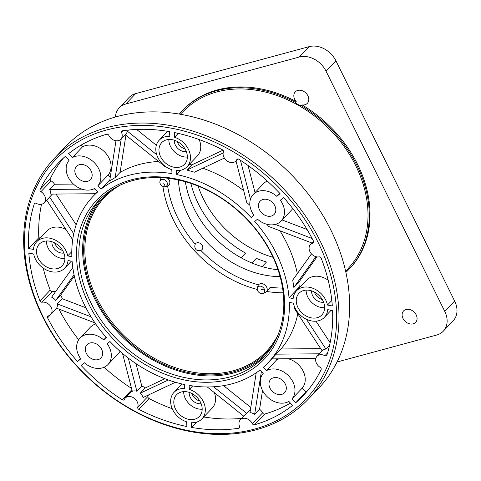 <?xml version="1.0" encoding="UTF-8"?>
<svg xmlns="http://www.w3.org/2000/svg" width="481" height="481" viewBox="0 0 481 481"><rect width="100%" height="100%" fill="white"/><g stroke="black" fill="none" stroke-linecap="round" stroke-linejoin="round"><path stroke-width="0.72" d="M337.037 362.007L436.76 335.01A21.873 16.991 -136.5 0 0 443.278 331.193L453.15 320.809A21.873 16.991 -136.5 0 0 454.647 301.04L335.918 60.81A21.873 16.991 -136.5 0 0 309.229 46.627L135.648 93.615A21.873 16.991 -136.5 0 0 129.13 97.433L119.264 107.816A21.873 16.991 -136.5 0 0 115.44 116.979M443.278 331.193A21.873 16.991 -136.5 0 0 444.781 311.423L326.052 71.194A21.873 16.991 -136.5 0 0 299.362 57.011L125.781 103.998A21.873 16.991 -136.5 0 0 119.264 107.816M273.016 257.275A91.865 71.368 43.5 0 1 203.301 198.641A91.865 71.368 43.5 0 1 198.094 186.081M302.128 104.912L301.365 105.712A115.049 89.382 43.5 0 1 348.978 269.342L349.735 268.542A115.049 89.382 43.5 0 0 302.128 104.912A8.309 6.457 43.5 0 0 307.341 103.319A8.309 6.457 43.5 0 0 307.912 95.809A8.309 6.457 43.5 0 0 295.292 91.865A8.309 6.457 43.5 0 0 296.194 101.569A115.049 89.382 -136.5 0 0 182.936 110.029L182.179 110.828A115.049 89.382 -136.5 0 0 179.281 114.081M416.185 314.881A8.309 6.457 43.5 0 1 415.614 322.396A8.309 6.457 43.5 0 1 402.994 318.452A8.309 6.457 43.5 0 1 403.565 310.942A8.309 6.457 43.5 0 1 416.185 314.881M296.194 101.569L295.43 102.369A115.049 89.382 -136.5 0 0 182.179 110.828M348.978 269.342A115.049 89.382 43.5 0 1 345.881 272.402M301.365 105.712A8.309 6.457 43.5 0 1 295.43 102.369M185.798 181.854L185.425 182.239M251.966 262.963A13.997 10.877 43.5 0 1 253.048 263.462M251.93 263.005L256.343 258.363A91.865 71.368 43.5 0 0 266.516 262.013L262.139 266.612M241.125 257.792L245.563 253.12A91.865 71.368 43.5 0 1 190.897 183.429M161.844 179.437A4.179 3.247 -136.5 0 0 159.975 181.271A4.179 3.247 -136.5 0 0 161.309 185.323A4.179 3.247 -136.5 0 0 165.41 186.652A4.179 3.247 -136.5 0 0 165.584 186.598A4.179 3.247 -136.5 0 0 166.889 182.052A4.179 3.247 -136.5 0 0 161.844 179.437M161.484 177.687A5.249 4.076 -136.5 0 0 161.339 177.832A5.249 4.076 -136.5 0 0 160.558 179.221L159.975 181.271M167.382 185.979A5.249 4.076 -136.5 0 0 167.604 185.913A5.249 4.076 -136.5 0 0 168.951 185.065A5.249 4.076 -136.5 0 0 167.635 178.21M257.654 290.764A4.179 3.247 -136.5 0 0 262.927 293.422A4.179 3.247 -136.5 0 0 264.285 288.973A4.179 3.247 -136.5 0 0 260.51 286.183A4.179 3.247 -136.5 0 0 257.323 288.095A4.179 3.247 -136.5 0 0 257.654 290.764M262.927 293.422L264.947 292.737A5.249 4.076 -136.5 0 0 266.294 291.889A5.249 4.076 -136.5 0 0 266.654 287.145A5.249 4.076 -136.5 0 0 258.682 284.656A5.249 4.076 -136.5 0 0 257.9 286.039L257.323 288.095M171.675 128.247A173.232 134.584 -136.5 0 0 24.735 250.054A173.232 134.584 -136.5 0 0 189.472 430.826A173.232 134.584 -136.5 0 0 336.411 309.018A173.232 134.584 -136.5 0 0 171.675 128.247M186.508 380.399A115.488 89.725 43.5 0 1 76.683 259.878A115.488 89.725 43.5 0 1 174.639 178.673A115.488 89.725 43.5 0 1 284.463 299.194A115.488 89.725 43.5 0 1 186.508 380.399M93.049 196.362A120.737 93.801 -136.5 0 1 97.829 191.769L94.745 188.39A19.246 14.953 43.5 0 1 71.958 182.582A19.246 14.953 43.5 0 1 69.102 160.245L65.464 156.259A168.861 131.187 -136.5 0 0 58.165 163.215A168.861 131.187 -136.5 0 0 40.037 189.478A1.75 1.359 -136.5 0 0 40.933 191.685A7.876 6.115 43.5 0 1 44.27 195.021A7.876 6.115 -136.5 0 1 44.3 202.621A7.876 6.115 -136.5 0 1 44.108 202.832A7.876 6.115 -136.5 0 1 36.261 203.361A1.75 1.359 -136.5 0 0 34.512 203.475A1.75 1.359 -136.5 0 0 34.265 203.896A168.861 131.187 -136.5 0 0 28.553 248.509L33.417 249.429A19.246 14.953 43.5 0 1 36.754 241.709A19.246 14.953 43.5 0 1 54.509 239.7A19.246 14.953 43.5 0 1 67.725 255.922L71.849 256.698A120.737 93.801 43.5 0 1 72.108 245.015A120.737 93.801 -136.5 0 1 93.049 196.362L97.625 191.546M103.662 339.893A19.246 14.953 43.5 0 0 80.038 338.053A19.246 14.953 43.5 0 0 80.79 358.856L77.543 361.544A168.861 131.187 -136.5 0 1 47.589 317.845A1.75 1.359 -136.5 0 1 47.697 316.245A1.75 1.359 -136.5 0 1 48.238 315.933A7.876 6.115 -136.5 0 0 50.679 314.532A7.876 6.115 -136.5 0 0 51.93 309.481A7.876 6.115 -136.5 0 0 46.296 302.765A7.876 6.115 43.5 0 0 42.075 302.206A1.75 1.359 -136.5 0 1 39.971 300.896A168.861 131.187 -136.5 0 1 28.824 253.09L33.688 254.016A19.246 14.953 43.5 0 0 46.904 270.232A19.246 14.953 43.5 0 0 64.658 268.224A19.246 14.953 43.5 0 0 67.995 260.504L72.12 261.285A120.737 93.801 -136.5 0 0 106.409 337.614L103.662 339.893L106.127 337.295M122.27 399.801A1.75 1.359 -136.5 0 0 124.14 399.759A1.75 1.359 -136.5 0 0 124.345 399.446A7.876 6.115 43.5 0 1 125.27 398.064A7.876 6.115 43.5 0 1 131.56 396.861A7.876 6.115 43.5 0 1 134.921 398.803A7.876 6.115 -136.5 0 1 137.74 407.185A1.75 1.359 -136.5 0 0 138.811 409.355A168.861 131.187 -136.5 0 0 186.887 426.545L186.61 421.819A19.246 14.953 43.5 0 1 172.204 408.646A19.246 14.953 43.5 0 1 174.038 392.352A19.246 14.953 43.5 0 1 184.65 388.51L184.415 384.511A120.737 93.801 -136.5 0 1 109.939 341.492L107.191 343.771A19.246 14.953 43.5 0 1 107.942 364.574A19.246 14.953 43.5 0 1 84.319 362.728L81.073 365.422A168.861 131.187 -136.5 0 0 122.27 399.801L131.878 389.688M240.326 419.829A7.876 6.115 -136.5 0 1 244.649 418.26A7.876 6.115 -136.5 0 1 252.333 423.665A1.75 1.359 -136.5 0 0 254.497 424.813A168.861 131.187 -136.5 0 0 292.526 405.423L288.895 401.437A19.246 14.953 43.5 0 1 266.101 395.629A19.246 14.953 43.5 0 1 263.245 373.292L260.167 369.913A120.737 93.801 43.5 0 1 251.298 375.883A120.737 93.801 43.5 0 1 193.921 386.105A120.737 93.801 43.5 0 1 189.135 385.401L189.37 389.406A19.246 14.953 43.5 0 1 203.77 402.579A19.246 14.953 43.5 0 1 201.942 418.873A19.246 14.953 43.5 0 1 191.33 422.715L191.606 427.435A168.861 131.187 -136.5 0 0 238.72 428.252A1.75 1.359 -136.5 0 0 239.388 427.922A1.75 1.359 -136.5 0 0 239.556 426.449A7.876 6.115 43.5 0 1 239.063 422.288A7.876 6.115 -136.5 0 1 240.326 419.829L245.635 414.237A7.876 6.115 43.5 0 1 246.753 413.365L213.582 386.778M268.091 362.71A120.737 93.801 -136.5 0 1 263.317 367.304L266.396 370.683A19.246 14.953 43.5 0 1 289.189 376.491A19.246 14.953 43.5 0 1 292.039 398.821L295.677 402.813A168.861 131.187 -136.5 0 0 302.976 395.857A168.861 131.187 -136.5 0 0 321.11 369.594A1.75 1.359 -136.5 0 0 320.214 367.388A7.876 6.115 43.5 0 1 316.877 364.051A7.876 6.115 -136.5 0 1 317.033 356.235A7.876 6.115 -136.5 0 1 324.885 355.712A1.75 1.359 -136.5 0 0 326.629 355.597A1.75 1.359 -136.5 0 0 326.876 355.176A168.861 131.187 -136.5 0 0 332.587 310.564L327.723 309.644A19.246 14.953 43.5 0 1 324.386 317.364A19.246 14.953 43.5 0 1 306.631 319.372A19.246 14.953 43.5 0 1 293.416 303.15L289.297 302.375A120.737 93.801 43.5 0 1 289.358 306.992A120.737 93.801 -136.5 0 1 268.091 362.71L273.406 357.118A120.737 93.801 43.5 0 0 276.064 354.166L280.994 348.978L320.701 348.641M310.461 244.54A7.876 6.115 -136.5 0 1 312.903 243.139A1.75 1.359 -136.5 0 0 313.444 242.827A1.75 1.359 -136.5 0 0 313.558 241.228A168.861 131.187 -136.5 0 0 283.604 197.529L280.357 200.216A19.246 14.953 43.5 0 1 281.108 221.019A19.246 14.953 43.5 0 1 257.485 219.18L254.738 221.458A120.737 93.801 43.5 0 1 263.233 232.01A120.737 93.801 43.5 0 1 288.54 293.091A120.737 93.801 43.5 0 1 289.027 297.787L293.145 298.569A19.246 14.953 43.5 0 1 296.482 290.849A19.246 14.953 43.5 0 1 314.237 288.84A19.246 14.953 43.5 0 1 327.453 305.056L332.323 305.976A168.861 131.187 -136.5 0 0 321.17 258.177A1.75 1.359 -136.5 0 0 319.071 256.866A7.876 6.115 -136.5 0 1 309.211 249.591A7.876 6.115 -136.5 0 1 310.461 244.54L313.576 241.264M176.731 174.561L176.497 170.557A19.246 14.953 43.5 0 0 187.109 166.721A19.246 14.953 43.5 0 0 188.937 150.427A19.246 14.953 43.5 0 0 174.537 137.253L174.26 132.528A168.861 131.187 -136.5 0 1 222.336 149.717A1.75 1.359 -136.5 0 1 223.406 151.888A7.876 6.115 -136.5 0 0 226.226 160.269A7.876 6.115 -136.5 0 0 234.163 162.169A7.876 6.115 43.5 0 0 235.876 161.009A7.876 6.115 43.5 0 0 236.796 159.62A1.75 1.359 -136.5 0 1 237.001 159.313A1.75 1.359 -136.5 0 1 238.877 159.271A168.861 131.187 -136.5 0 1 280.068 193.651L276.828 196.344A19.246 14.953 43.5 0 0 253.204 194.498A19.246 14.953 43.5 0 0 253.956 215.302L251.202 217.58A120.737 93.801 -136.5 0 0 176.731 174.561L180.874 170.202M100.98 189.159A120.737 93.801 -136.5 0 1 159.842 172.288A120.737 93.801 -136.5 0 1 172.012 173.671L171.771 169.667A19.246 14.953 43.5 0 1 157.371 156.493A19.246 14.953 43.5 0 1 159.205 140.199A19.246 14.953 43.5 0 1 169.817 136.357L169.534 131.638A168.861 131.187 -136.5 0 0 122.427 130.814A1.75 1.359 -136.5 0 0 121.759 131.151A1.75 1.359 -136.5 0 0 121.591 132.624A7.876 6.115 43.5 0 1 120.821 139.243A7.876 6.115 43.5 0 1 119.703 140.115A7.876 6.115 43.5 0 1 111.814 139.027A7.876 6.115 43.5 0 1 108.814 135.408A1.75 1.359 -136.5 0 0 106.65 134.259A168.861 131.187 -136.5 0 0 68.615 153.649L72.252 157.636A19.246 14.953 43.5 0 1 95.046 163.444A19.246 14.953 43.5 0 1 97.896 185.78L100.98 189.159L109.842 179.828M64.875 257.648A15.747 12.235 -136.5 0 0 54.756 242.941A15.747 12.235 -136.5 0 0 39.292 244.12A15.747 12.235 -136.5 0 0 36.544 252.284A15.747 12.235 -136.5 0 0 46.657 266.991A15.747 12.235 -136.5 0 0 62.121 265.813A15.747 12.235 -136.5 0 0 64.875 257.648M187.325 156.139A15.747 12.235 -136.5 0 0 177.206 141.432A15.747 12.235 -136.5 0 0 161.742 142.61A15.747 12.235 -136.5 0 0 158.989 150.781A15.747 12.235 -136.5 0 0 169.108 165.488A15.747 12.235 -136.5 0 0 184.572 164.31A15.747 12.235 -136.5 0 0 187.325 156.139M202.158 408.291A15.747 12.235 -136.5 0 0 192.039 393.584A15.747 12.235 -136.5 0 0 176.575 394.763A15.747 12.235 -136.5 0 0 173.821 402.934A15.747 12.235 -136.5 0 0 183.94 417.64A15.747 12.235 -136.5 0 0 199.405 416.462A15.747 12.235 -136.5 0 0 202.158 408.291M324.603 306.788A15.747 12.235 -136.5 0 0 314.484 292.081A15.747 12.235 -136.5 0 0 299.02 293.254A15.747 12.235 -136.5 0 0 296.272 301.425A15.747 12.235 -136.5 0 0 306.385 316.131A15.747 12.235 -136.5 0 0 321.849 314.953A15.747 12.235 -136.5 0 0 324.603 306.788M85.329 349.675A9.626 7.48 43.5 0 1 87.013 344.685A9.626 7.48 43.5 0 1 96.465 343.963A9.626 7.48 43.5 0 1 102.645 352.952A9.626 7.48 43.5 0 1 100.968 357.942A9.626 7.48 43.5 0 1 91.516 358.664A9.626 7.48 43.5 0 1 85.329 349.675M268.987 384.421A9.626 7.48 43.5 0 1 270.665 379.431A9.626 7.48 43.5 0 1 280.116 378.709A9.626 7.48 43.5 0 1 286.303 387.698A9.626 7.48 43.5 0 1 284.62 392.688A9.626 7.48 43.5 0 1 275.168 393.41A9.626 7.48 43.5 0 1 268.987 384.421M74.844 171.374A9.626 7.48 43.5 0 1 76.521 166.384A9.626 7.48 43.5 0 1 85.973 165.662A9.626 7.48 43.5 0 1 92.16 174.651A9.626 7.48 43.5 0 1 90.476 179.641A9.626 7.48 43.5 0 1 81.024 180.363A9.626 7.48 43.5 0 1 74.844 171.374M258.495 206.121A9.626 7.48 43.5 0 1 260.179 201.13A9.626 7.48 43.5 0 1 269.631 200.409A9.626 7.48 43.5 0 1 275.811 209.397A9.626 7.48 43.5 0 1 274.134 214.388A9.626 7.48 43.5 0 1 264.682 215.109A9.626 7.48 43.5 0 1 258.495 206.121M190.32 431.559A174.982 135.943 -136.5 0 0 308.177 399.278A174.982 135.943 -136.5 0 0 320.003 240.759A174.982 135.943 -136.5 0 0 172.342 125.92A174.982 135.943 -136.5 0 0 54.485 158.195A174.982 135.943 -136.5 0 0 42.659 316.72A174.982 135.943 -136.5 0 0 190.32 431.559M308.177 399.278L318.801 388.095A174.982 135.943 -136.5 0 0 330.627 229.575A174.982 135.943 -136.5 0 0 182.966 114.737A174.982 135.943 -136.5 0 0 65.115 147.018L54.485 158.195M191.931 393.53A9.626 7.48 -136.5 0 0 199.855 401.058M54.648 242.881A9.626 7.48 -136.5 0 0 62.572 250.415M177.098 141.378A9.626 7.48 -136.5 0 0 185.023 148.906M314.376 292.021A9.626 7.48 -136.5 0 0 322.3 299.555M345.653 271.392L349.825 266.63A113.853 88.45 -136.5 0 0 354.876 163.997A113.853 88.45 -136.5 0 0 259.578 90.813A113.853 88.45 -136.5 0 0 184.842 109.842L180.303 114.256M278.012 269.787A90.993 70.689 43.5 0 1 185.347 181.722M195.226 244.24A4.377 3.397 43.5 0 1 195.701 243.56A4.377 3.397 43.5 0 1 201.208 244.107A4.377 3.397 43.5 0 1 202.038 249.585A4.377 3.397 43.5 0 1 200.781 250.336C197 251.232 194.991 249.789 194.763 246.007L195.226 244.24A103.89 80.706 43.5 0 1 167.622 185.906M280.092 276.635A90.993 70.689 43.5 0 1 178.409 180.189A90.993 70.689 43.5 0 1 178.397 179.996M187.175 378.072A113.738 88.36 43.5 0 1 91.192 303.427A113.738 88.36 43.5 0 1 98.882 200.385A113.738 88.36 43.5 0 1 175.487 179.407A113.738 88.36 43.5 0 1 271.47 254.052A113.738 88.36 43.5 0 1 263.78 357.088A113.738 88.36 43.5 0 1 187.175 378.072M265.638 355.056A113.738 88.36 43.5 0 1 190.969 374.074A113.738 88.36 43.5 0 1 95.761 300.956A113.738 88.36 43.5 0 1 100.818 198.425M189.219 392.382A9.626 7.48 -136.5 0 0 189.195 393.59A9.626 7.48 -136.5 0 0 201.136 403.709M51.936 241.739A9.626 7.48 -136.5 0 0 51.918 242.947A9.626 7.48 -136.5 0 0 63.859 253.066M174.387 140.23A9.626 7.48 -136.5 0 0 174.362 141.438A9.626 7.48 -136.5 0 0 186.303 151.557M311.664 290.879A9.626 7.48 -136.5 0 0 311.646 292.087A9.626 7.48 -136.5 0 0 323.587 302.206M81.926 189.159L49.579 189.43A7.876 6.115 43.5 0 1 50.788 194.102L95.557 193.723M73.743 233.814L49.615 197.03L52.411 194.083M56 194.053L76.172 224.801M46.687 200.126L72.691 239.778M41.528 204.269A168.861 131.187 -136.5 0 0 38.799 237.728L40.272 238.005M28.553 248.509L38.799 237.728M67.725 255.922L71.789 251.641M36.754 241.709L47 230.922A19.246 14.953 43.5 0 1 65.963 229.515M43.224 268.109A168.861 131.187 -136.5 0 0 50.216 290.109A1.75 1.359 -136.5 0 0 52.321 291.426A7.876 6.115 43.5 0 1 55.574 291.63M72.811 267.532L51.611 297.174A7.876 6.115 43.5 0 1 55.7 300.451L74.062 274.771M55.7 300.451L60.63 295.256A7.876 6.115 43.5 0 1 62.181 298.701L85.919 307.78M74.345 276.082L60.63 295.256M91.017 316.805L57.245 303.89L62.181 298.701M57.245 303.89A7.876 6.115 43.5 0 1 56.566 308.207L94.949 322.877M58.88 309.091A168.861 131.187 -136.5 0 0 78.668 339.796M77.543 361.544L80.489 358.441M80.038 338.053L90.284 327.272A19.246 14.953 43.5 0 1 95.719 323.996M122.517 353.421L132.299 391.312A7.876 6.115 43.5 0 1 136.869 391.269L128.307 358.092M120.022 351.256A19.246 14.953 43.5 0 1 118.188 353.788L107.942 364.574M104.118 367.256A168.861 131.187 -136.5 0 0 131.541 388.389M136.869 391.269L141.805 386.081A7.876 6.115 43.5 0 1 145.166 388.023L164.887 378.727M136.009 363.636L141.805 386.081M168.308 379.984L140.23 393.211L145.166 388.023M148.286 395.069A7.876 6.115 43.5 0 1 147.986 396.404A1.75 1.359 -136.5 0 0 149.056 398.569A168.861 131.187 -136.5 0 0 172.24 408.73M140.23 393.211A7.876 6.115 43.5 0 1 143.061 397.528L175.439 382.269M203.746 416.973A168.861 131.187 -136.5 0 0 241.709 418.368M191.606 427.435L196.687 422.09M207.281 386.964L243.765 416.209M189.37 389.406L192.665 385.942M214.352 392.634A19.246 14.953 43.5 0 1 212.187 408.092L201.942 418.873M246.753 413.365L250.463 409.463M223.581 385.648L250.781 407.449M256.217 372.799L249.964 412.668A7.876 6.115 43.5 0 1 254.641 414.454L261.417 371.284M254.641 414.454L259.578 409.265A7.876 6.115 43.5 0 1 262.578 412.878A1.75 1.359 -136.5 0 0 264.742 414.033A168.861 131.187 -136.5 0 0 290.416 403.102M262.524 390.5L259.578 409.265M271.729 358.886L315.813 358.513M266.396 370.683L276.641 359.902A19.246 14.953 43.5 0 1 279.106 358.826M275.685 358.85L276.641 359.902M292.039 398.821L302.284 388.041L305.922 392.033A168.861 131.187 -136.5 0 0 307.9 390.277M288.155 358.748A19.246 14.953 43.5 0 1 303.258 371.332A19.246 14.953 43.5 0 1 302.284 388.041M295.677 402.813L305.922 392.033M319.348 353.806L276.064 354.166M294.474 306.71A120.737 93.801 43.5 0 1 294.348 308.465L322.15 350.853A7.876 6.115 43.5 0 1 322.348 350.649A7.876 6.115 43.5 0 1 325.944 349.074L306.385 319.252M297.805 313.732A120.737 93.801 43.5 0 1 280.994 348.978M325.944 349.074L329.593 345.232M315.987 321.182L330.134 342.749M311.46 253.89L292.682 280.146A120.737 93.801 43.5 0 1 293.855 287.5L315.897 256.68M293.855 287.5L298.785 282.311A120.737 93.801 43.5 0 1 299.272 287.007L300 287.145M316.955 256.902L298.785 282.311M289.027 297.787L299.272 287.007M327.453 305.056L331.806 300.481M296.482 290.849L306.728 280.062A19.246 14.953 43.5 0 1 328.168 280.176M312.151 238.516L275.252 224.411M282.119 219.961L307.082 229.503M292.719 208.495A19.246 14.953 43.5 0 1 291.354 210.239L281.108 221.019M276.828 196.344L279.732 193.29M253.204 194.498L263.45 183.718A19.246 14.953 43.5 0 1 267.274 181.036M250.469 199.17L240.428 160.275M248.046 165.5L255.038 192.568M251.202 217.58L253.703 214.953M235.997 160.882L246.741 202.495A120.737 93.801 43.5 0 1 249.922 205.399M223.136 152.988L186.856 170.082A120.737 93.801 43.5 0 1 194.324 172.216L224.356 158.063M202.814 168.212A120.737 93.801 43.5 0 1 243.687 190.662M186.856 170.082L191.787 164.893L222.962 150.204M174.537 137.253L178.21 133.387M199.146 139.562A19.246 14.953 43.5 0 1 197.354 155.934L187.109 166.721M189.394 164.316A120.737 93.801 43.5 0 1 191.787 164.893M156.698 154.678L127.393 131.193L128.493 130.038M136.61 129.431L156.349 145.256M125.18 134.656L165.151 166.697A120.737 93.801 43.5 0 1 165.861 166.739M125.92 135.251L120.088 172.408A120.737 93.801 43.5 0 1 158.628 161.466M115.975 140.771L109.644 181.09A120.737 93.801 43.5 0 1 115.157 177.597L121.248 138.793M115.157 177.597L120.088 172.408M97.896 185.78L108.141 174.994L110.239 177.303M72.252 157.636L82.498 146.855A19.246 14.953 43.5 0 1 105.291 152.663A19.246 14.953 43.5 0 1 108.141 174.994M80.976 145.184L82.498 146.855M63.486 158.008A168.861 131.187 -136.5 0 0 50.283 178.698A1.75 1.359 -136.5 0 0 51.178 180.904A7.876 6.115 43.5 0 1 54.515 184.241L73.443 184.079M49.579 189.43L54.515 184.241M95.346 189.045L93.386 189.063M266.967 224.308A120.737 93.801 43.5 0 1 268.548 226.419L311.922 243.001M279.936 230.778A120.737 93.801 43.5 0 1 297.348 273.623M49.615 197.03A7.876 6.115 43.5 0 1 49.423 197.246L44.108 202.832M127.393 131.193A7.876 6.115 43.5 0 1 126.136 133.652L120.821 139.243M46.386 240.981A15.747 12.235 -136.5 0 0 46.41 241.901A15.747 12.235 -136.5 0 0 64.899 258.574M168.831 139.472A15.747 12.235 -136.5 0 0 168.855 140.398A15.747 12.235 -136.5 0 0 187.343 157.065M183.664 391.624A15.747 12.235 -136.5 0 0 183.688 392.55A15.747 12.235 -136.5 0 0 202.176 409.217M306.114 290.115A15.747 12.235 -136.5 0 0 306.138 291.041A15.747 12.235 -136.5 0 0 324.627 307.708M278.018 334.824A111.7 86.778 43.5 0 1 268.314 349.272A111.7 86.778 43.5 0 1 191.246 371.897A111.7 86.778 43.5 0 1 96.242 297.066A111.7 86.778 43.5 0 1 106.457 195.454A111.7 86.778 43.5 0 1 120.394 185.029M273.917 343.356A112.596 87.476 43.5 0 1 190.909 373.076A112.596 87.476 43.5 0 1 92.929 292.767A112.596 87.476 43.5 0 1 112.085 189.556M165.41 186.652A4.179 3.247 43.5 0 1 160.78 184.71A4.179 3.247 43.5 0 1 160.6 180.171A4.179 3.247 43.5 0 1 165.861 180.694A4.179 3.247 43.5 0 1 166.654 185.925A4.179 3.247 43.5 0 1 165.41 186.652L163.624 183.045M264.285 288.973A4.179 3.247 43.5 0 1 263.997 292.743A4.179 3.247 43.5 0 1 258.736 292.22A4.179 3.247 43.5 0 1 257.942 286.989A4.179 3.247 43.5 0 1 264.285 288.973L260.973 289.869M135.648 93.615L125.781 103.998M454.647 301.04L444.781 311.423M335.918 60.81L326.052 71.194M309.229 46.627L299.362 57.011M258.544 284.812A103.89 80.706 43.5 0 1 200.781 250.336M282.557 288.107A103.89 80.706 43.5 0 1 269.312 287.037M283.195 292.779A107.383 83.423 43.5 0 1 266.648 291.432M257.239 289.436A107.383 83.423 43.5 0 1 162.921 186.412M34.265 203.896L34.921 203.204M39.971 300.896L50.216 290.109M42.075 302.206L52.321 291.426M47.589 317.845L56.698 308.255M138.811 409.355L149.056 398.569M137.74 407.185L147.986 396.404M238.72 428.252L239.688 427.236M254.497 424.813L264.742 414.033M252.333 423.665L262.578 412.878M324.885 355.712L327.597 352.862M312.903 243.139L313.726 242.268M236.796 159.62L237.301 159.097M121.591 132.624L123.449 130.664M40.933 191.685L51.178 180.904M40.037 189.478L50.283 178.698M165.584 186.598L167.604 185.913M270.713 287.235L266.294 291.889M321.272 299.212L321.747 298.665M64.658 268.224L71.386 261.147M174.038 392.352L181.998 383.976M324.386 317.364L331.114 310.287M159.205 140.199L167.647 131.319M125.27 398.064L132.167 390.8M50.679 314.532L56.662 308.243M235.876 161.009L237.818 158.964M317.033 356.235L322.348 350.649"/></g></svg>

